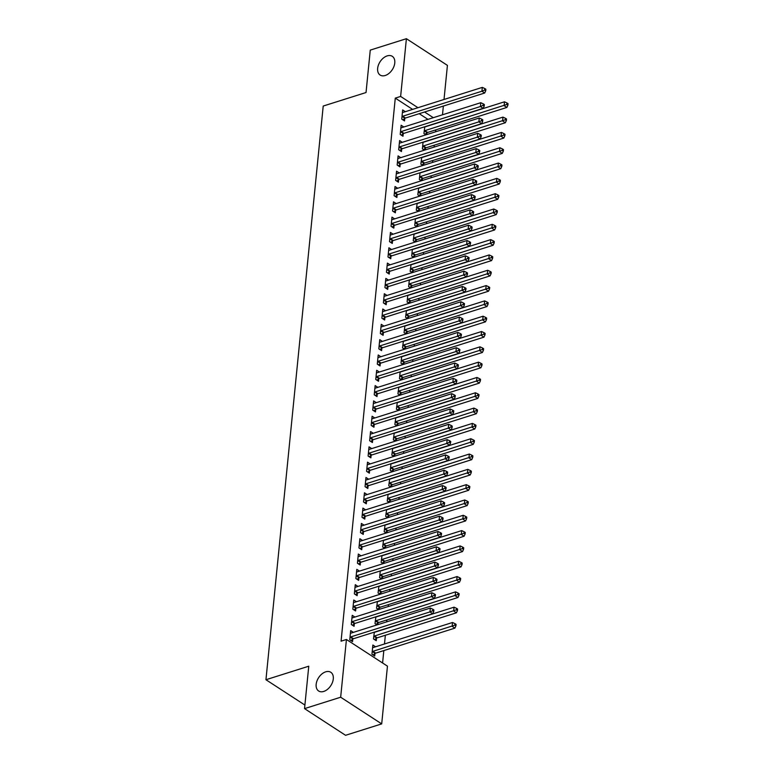 <?xml version="1.0" encoding="UTF-8"?>
<svg xmlns="http://www.w3.org/2000/svg" width="774" height="774" viewBox="0 0 774 774"><rect width="100%" height="100%" fill="white"/><g stroke="black" fill="none" stroke-linecap="round" stroke-linejoin="round"><path stroke-width="1.16" d="M325.699 671.832A11.165 7.285 123 0 1 330.808 672.277A11.165 7.285 123 0 1 332.491 682.3A11.165 7.285 123 0 1 323.745 691.434A11.165 7.285 123 0 1 318.636 690.998A11.165 7.285 123 0 1 316.963 680.965A11.165 7.285 123 0 1 325.699 671.832M387.184 55.892A11.165 7.285 123 0 1 392.292 56.328A11.165 7.285 123 0 1 393.976 66.361A11.165 7.285 123 0 1 385.229 75.494A11.165 7.285 123 0 1 380.121 75.049A11.165 7.285 123 0 1 378.438 65.026A11.165 7.285 123 0 1 387.184 55.892M382.588 662.989L383.827 650.566M384.484 643.968L385.355 635.251M386.69 621.851L386.884 619.935M388.219 606.535L388.413 604.62M389.748 591.22L389.941 589.304M391.276 575.914L391.47 573.989M392.805 560.599L392.998 558.683M394.334 545.283L394.527 543.367M395.862 529.967L396.056 528.052M397.391 514.652L397.584 512.736M398.92 499.336L399.113 497.421M400.448 484.021L400.642 482.105M401.977 468.705L402.17 466.79M403.506 453.4L403.699 451.474M405.034 438.084L405.228 436.168M406.563 422.768L406.756 420.853M408.091 407.453L408.285 405.537M409.62 392.137L409.814 390.222M411.149 376.822L411.342 374.906M412.677 361.506L412.871 359.591M414.206 346.191L414.4 344.275M415.735 330.875L415.928 328.96M417.263 315.569L417.457 313.654M418.792 300.254L418.986 298.338M420.321 284.938L420.514 283.023M421.849 269.623L422.043 267.707M423.378 254.307L423.572 252.392M424.907 238.992L425.1 237.076M426.435 223.676L426.629 221.761M427.964 208.361L428.157 206.445M429.493 193.055L429.686 191.13M431.021 177.739L431.215 175.824M432.55 162.424L432.743 160.508M434.079 147.108L434.272 145.193M435.607 131.793L435.801 129.877M387.455 666.153L381.698 723.893L340.666 697.219L346.433 639.479L387.455 666.153M340.666 697.219L304.54 708.626L345.562 735.3L381.698 723.893M304.54 708.626L308.768 666.201L265.946 679.727L323.213 106.048L366.034 92.532L370.262 50.107L406.398 38.7L447.42 65.374L444.015 99.478M443.357 106.067L442.486 114.794M265.946 679.727L304.888 705.046M376.503 638.24L376.251 640.717L373.474 638.918L374.335 632.242A1.742 1.142 123 0 0 374.819 632.194L454.048 607.174L456.496 608.316L456.35 609.854L457.453 610.57L457.608 609.041L456.496 608.316M354.908 617.062L352.218 615.311L351.299 624.502L354.076 626.301L354.318 623.825M379.55 607.609L379.386 609.332M378.544 609.593L376.532 608.287L377.393 601.611A1.742 1.142 123 0 0 377.876 601.562L457.095 576.553L459.553 577.694L459.408 579.223L460.511 579.939L460.665 578.41L459.553 577.694M357.965 586.431L355.276 584.68L354.357 593.871L357.133 595.67L357.375 593.194M382.608 576.988L382.443 578.7M381.601 578.962L379.589 577.665L380.266 570.941M361.023 555.8L358.333 554.049L357.414 563.24L360.191 565.039L360.432 562.563M385.665 546.357L385.5 548.069M384.659 548.34L382.646 547.034L383.507 540.349A1.742 1.142 123 0 0 383.991 540.3L463.21 515.291L465.667 516.432L465.522 517.961L466.625 518.686L466.78 517.158L465.667 516.432M364.08 525.169L361.39 523.427L360.471 532.609L363.248 534.418L363.49 531.941M388.722 515.726L388.558 517.438M387.716 517.709L385.704 516.403L386.565 509.727A1.742 1.142 123 0 0 387.048 509.679L466.267 484.659L468.725 485.801L468.58 487.339L469.683 488.055L469.837 486.527L468.725 485.801M367.137 494.547L364.448 492.796L363.528 501.987L366.305 503.787L366.547 501.31M391.779 485.095L391.615 486.817M390.773 487.078L388.761 485.772L389.622 479.096A1.742 1.142 123 0 0 390.106 479.048L469.325 454.038L471.782 455.18L471.637 456.708L472.74 457.424L472.895 455.896L471.782 455.18M370.195 463.916L367.505 462.165L366.586 471.356L369.362 473.156L369.604 470.679M394.837 454.473L394.672 456.186M393.831 456.447L391.818 455.151L392.679 448.465A1.742 1.142 123 0 0 393.163 448.417L472.382 423.407L474.839 424.549L474.694 426.077L475.797 426.803L475.952 425.265L474.839 424.549M373.252 433.285L370.562 431.534L369.643 440.725L372.42 442.525L372.662 440.048M397.894 423.842L397.73 425.555M396.888 425.826L394.875 424.52L395.737 417.834A1.742 1.142 123 0 0 396.22 417.786L475.439 392.776L477.897 393.918L477.752 395.446L478.854 396.172L479.009 394.643L477.897 393.918M376.309 402.654L373.619 400.913L372.7 410.094L375.477 411.903L375.719 409.417M400.951 393.211L400.787 394.924M399.945 395.195L397.933 393.889L398.794 387.203A1.742 1.142 123 0 0 399.278 387.164L478.496 362.145L480.954 363.287L480.809 364.825L481.912 365.541L482.067 364.012L480.954 363.287M379.366 372.033L376.677 370.282L375.758 379.473L378.534 381.272L378.776 378.796M404.009 362.58L403.844 364.302M403.002 364.564L400.99 363.258L401.667 356.543M382.424 341.402L379.734 339.651L378.815 348.842L381.592 350.641L381.834 348.165M407.066 331.959L406.901 333.671M406.06 333.933L404.047 332.636L404.908 325.951A1.742 1.142 123 0 0 405.392 325.902L484.611 300.892L487.069 302.034L486.914 303.563L488.026 304.288L488.181 302.75L487.069 302.034M385.481 310.771L382.791 309.019L381.872 318.211L384.649 320.01L384.891 317.534M410.123 301.328L409.959 303.04M409.117 303.311L407.105 302.005L407.782 295.281M388.538 280.14L385.849 278.398L384.93 287.58L387.706 289.389L387.948 286.902M413.181 270.697L413.016 272.409M412.174 272.68L410.162 271.374L411.023 264.689A1.742 1.142 123 0 0 411.507 264.65L490.726 239.63L493.183 240.772L493.028 242.31L494.141 243.026L494.296 241.498L493.183 240.772M391.596 249.518L388.906 247.767L387.987 256.958L390.764 258.758L391.005 256.281M416.238 240.066L416.073 241.788M415.232 242.049L413.219 240.743L414.08 234.067A1.742 1.142 123 0 0 414.564 234.019L493.783 209.009L496.24 210.151L496.086 211.679L497.198 212.395L497.353 210.867L496.24 210.151M394.653 218.887L391.963 217.136L391.044 226.327L393.821 228.127L394.063 225.65M419.295 209.444L419.131 211.157M418.289 211.418L416.277 210.122L417.138 203.436A1.742 1.142 123 0 0 417.621 203.388L496.84 178.378L499.298 179.52L499.143 181.048L500.256 181.774L500.41 180.236L499.298 179.52M397.71 188.256L395.021 186.505L394.101 195.696L396.878 197.496L397.12 195.019M422.352 178.813L422.188 180.526M421.346 180.797L419.334 179.491L420.001 172.766M400.758 157.625L398.078 155.884L397.159 165.065L399.926 166.874L400.177 164.388M425.41 148.182L425.245 149.895M424.404 150.166L422.391 148.86L423.059 142.145M403.815 126.994L401.135 125.253L400.216 134.444L402.983 136.243L403.235 133.767M427.964 119.38L419.218 113.691M412.61 109.395L395.282 98.124L341.073 641.172L346.433 639.479M405.344 111.688L402.664 109.937L401.745 119.128L404.512 120.928L404.763 118.451M426.938 132.867L426.774 134.589M425.932 134.85L423.92 133.544L424.781 126.868A1.742 1.142 123 0 0 425.265 126.82L504.484 101.81L506.941 102.942L506.786 104.48L507.899 105.196L508.054 103.668L506.941 102.942M402.287 142.31L399.607 140.568L398.687 149.759L401.454 151.559L401.706 149.082M423.881 163.498L423.717 165.21M422.875 165.481L420.863 164.175L421.724 157.49A1.742 1.142 123 0 0 422.207 157.441L501.426 132.431L503.884 133.573L503.729 135.102L504.841 135.827L504.996 134.299L503.884 133.573M399.239 172.941L396.549 171.199L395.63 180.381L398.397 182.19L398.649 179.703M420.824 194.129L420.659 195.841M419.818 196.112L417.805 194.806L418.666 188.121A1.742 1.142 123 0 0 419.15 188.072L498.369 163.062L500.826 164.204L500.672 165.733L501.784 166.458L501.939 164.92L500.826 164.204M396.182 203.572L393.492 201.821L392.573 211.012L395.35 212.811L395.591 210.335M417.767 224.75L417.602 226.472M416.76 226.734L414.748 225.428L415.425 218.713M393.124 234.203L390.435 232.452L389.516 241.643L392.292 243.442L392.534 240.966M414.709 255.381L414.545 257.103M413.703 257.365L411.691 256.059L412.368 249.344M390.067 264.824L387.377 263.083L386.458 272.274L389.235 274.073L389.477 271.597M411.652 286.012L411.487 287.725M410.646 287.996L408.633 286.69L409.311 279.965M387.01 295.455L384.32 293.714L383.401 302.895L386.178 304.704L386.419 302.218M408.595 316.643L408.43 318.356M407.588 318.627L405.576 317.321L406.437 310.635A1.742 1.142 123 0 0 406.921 310.587L486.14 285.577L488.597 286.719L488.442 288.247L489.555 288.973L489.71 287.435L488.597 286.719M383.952 326.086L381.263 324.335L380.344 333.526L383.12 335.326L383.362 332.849M405.537 347.274L405.373 348.987M404.531 349.248L402.519 347.942L403.38 341.266A1.742 1.142 123 0 0 403.864 341.218L483.082 316.208L485.54 317.35L485.385 318.878L486.498 319.594L486.653 318.066L485.54 317.35M380.895 356.717L378.205 354.966L377.286 364.157L380.063 365.957L380.305 363.48M402.48 377.896L402.316 379.618M401.474 379.879L399.461 378.573L400.139 371.859M377.838 387.339L375.148 385.597L374.229 394.788L377.006 396.588L377.248 394.111M399.423 408.527L399.258 410.239M398.417 410.51L396.404 409.204L397.265 402.519A1.742 1.142 123 0 0 397.749 402.48L476.968 377.46L479.425 378.602L479.28 380.131L480.383 380.856L480.538 379.328L479.425 378.602M374.78 417.97L372.091 416.228L371.172 425.41L373.948 427.219L374.19 424.733M396.365 439.158L396.201 440.87M395.359 441.141L393.347 439.835L394.208 433.15A1.742 1.142 123 0 0 394.692 433.101L473.911 408.091L476.368 409.233L476.223 410.762L477.326 411.487L477.481 409.949L476.368 409.233M371.723 448.601L369.034 446.85L368.114 456.041L370.891 457.84L371.133 455.364M393.308 469.789L393.144 471.501M392.302 471.763L390.289 470.457L390.967 463.742M368.666 479.232L365.976 477.481L365.057 486.672L367.834 488.471L368.076 485.995M390.251 500.41L390.086 502.132M389.245 502.394L387.232 501.088L388.093 494.412A1.742 1.142 123 0 0 388.577 494.363L467.796 469.354L470.253 470.486L470.108 472.024L471.211 472.74L471.366 471.211L470.253 470.486M365.609 509.853L362.919 508.112L362 517.303L364.777 519.102L365.018 516.626M387.193 531.041L387.029 532.754M386.187 533.025L384.175 531.719L385.036 525.033A1.742 1.142 123 0 0 385.52 524.995L464.739 499.975L467.196 501.117L467.051 502.645L468.154 503.371L468.309 501.842L467.196 501.117M362.551 540.484L359.862 538.743L358.942 547.924L361.719 549.734L361.961 547.247M384.136 561.672L383.972 563.385M383.13 563.656L381.118 562.35L381.979 555.664A1.742 1.142 123 0 0 382.462 555.616L461.681 530.606L464.139 531.748L463.994 533.276L465.097 534.002L465.251 532.464L464.139 531.748M359.494 571.115L356.804 569.364L355.885 578.555L358.662 580.355L358.904 577.878M381.079 592.304L380.914 594.016M380.073 594.277L378.06 592.971L378.921 586.295A1.742 1.142 123 0 0 379.405 586.247L458.624 561.237L461.081 562.379L460.936 563.907L462.039 564.623L462.194 563.095L461.081 562.379M356.437 601.746L353.747 599.995L352.828 609.186L355.605 610.986L355.847 608.509M378.022 622.925L377.857 624.647M377.015 624.908L375.003 623.602L375.864 616.926A1.742 1.142 123 0 0 376.348 616.878L455.576 591.868L458.024 593L457.879 594.538L458.982 595.254L459.137 593.726L458.024 593M353.379 632.368L350.69 630.626L349.771 639.817L352.547 641.617L352.789 639.14M375.554 646.793L372.865 645.042L371.946 654.233L374.722 656.033L374.974 653.556M395.282 98.124L400.632 96.431L406.398 38.7M433.314 117.687L424.568 111.998M417.96 107.702L400.632 96.431M402.712 116.226L405.479 118.025L484.698 93.015L481.931 91.216L402.712 116.226A1.742 1.142 -57 0 0 402.199 116.497L401.996 116.651M484.611 90.055L485.724 90.781L485.878 89.242L484.766 88.526L484.611 90.055L481.931 91.216L482.308 87.385L403.09 112.394A1.742 1.142 -57 0 1 402.606 112.443L402.412 112.414M405.479 118.025A1.742 1.142 -57 0 0 404.966 118.296L402.867 119.854M484.698 93.015L485.724 90.781M484.766 88.526L482.308 87.385M425.042 134.279L427.142 132.712A1.742 1.142 123 0 1 427.654 132.451L506.873 107.441L504.106 105.632L504.484 101.81M424.171 131.067L424.375 130.912A1.742 1.142 123 0 1 424.887 130.642L506.786 104.48M507.899 105.196L506.873 107.441M401.184 131.541L403.951 133.341L483.169 108.331L480.402 106.531L401.184 131.541A1.742 1.142 -57 0 0 400.671 131.812L400.468 131.957M483.082 105.37L484.195 106.096L484.35 104.558L483.237 103.842L483.082 105.37L480.402 106.531L480.78 102.7L401.561 127.71A1.742 1.142 -57 0 1 401.077 127.758L400.884 127.729M403.951 133.341A1.742 1.142 -57 0 0 403.438 133.612L401.338 135.169M483.169 108.331L484.195 106.096M483.237 103.842L480.78 102.7M399.655 146.857L402.422 148.656L481.641 123.647L478.874 121.847L399.655 146.857A1.742 1.142 -57 0 0 399.142 147.128L398.939 147.273M481.554 120.686L482.666 121.412L482.821 119.873L481.709 119.157L481.554 120.686L478.874 121.847L479.251 118.016L400.032 143.026A1.742 1.142 -57 0 1 399.548 143.074L399.355 143.045M402.422 148.656A1.742 1.142 -57 0 0 401.909 148.927L399.81 150.485M481.641 123.647L482.666 121.412M481.709 119.157L479.251 118.016M423.513 149.595L425.613 148.028A1.742 1.142 123 0 1 426.126 147.766L505.345 122.747L502.578 120.947L502.955 117.116L423.736 142.135A1.742 1.142 123 0 1 423.252 142.174L423.059 142.155M422.643 146.383L422.846 146.228A1.742 1.142 123 0 1 423.359 145.957L505.258 119.796L506.37 120.512L506.525 118.983L505.412 118.258L505.258 119.796M502.955 117.116L505.412 118.258M506.37 120.512L505.345 122.747M421.985 164.901L424.084 163.343A1.742 1.142 123 0 1 424.597 163.072L503.816 138.062L501.049 136.263L501.426 132.431M421.114 161.698L421.317 161.543A1.742 1.142 123 0 1 421.83 161.273L503.729 135.102M504.841 135.827L503.816 138.062M398.126 162.172L400.893 163.972L480.112 138.962L477.345 137.153L398.126 162.172A1.742 1.142 -57 0 0 397.613 162.434L397.41 162.588M480.025 136.001L481.138 136.717L481.293 135.189L480.18 134.473L480.025 136.001L477.345 137.153L477.722 133.331L398.504 158.341A1.742 1.142 -57 0 1 398.02 158.389L397.826 158.36M400.893 163.972A1.742 1.142 -57 0 0 400.381 164.243L398.281 165.8M480.112 138.962L481.138 136.717M480.18 134.473L477.722 133.331M396.598 177.488L399.365 179.287L478.584 154.278L475.817 152.468L396.598 177.488A1.742 1.142 -57 0 0 396.085 177.749L395.882 177.904M478.496 151.317L479.609 152.033L479.764 150.504L478.651 149.779L478.496 151.317L475.817 152.468L476.194 148.647L396.975 173.657A1.742 1.142 -57 0 1 396.491 173.705L396.298 173.676M399.365 179.287A1.742 1.142 -57 0 0 398.852 179.558L396.752 181.116M478.584 154.278L479.609 152.033M478.651 149.779L476.194 148.647M420.456 180.216L422.556 178.659A1.742 1.142 123 0 1 423.068 178.388L502.287 153.378L499.52 151.578L499.898 147.747L420.679 172.757A1.742 1.142 123 0 1 420.195 172.805L420.001 172.776M419.585 177.014L419.789 176.859A1.742 1.142 123 0 1 420.301 176.588L502.2 150.417L503.313 151.143L503.468 149.614L502.355 148.889L502.2 150.417M499.898 147.747L502.355 148.889M503.313 151.143L502.287 153.378M418.928 195.532L421.027 193.974A1.742 1.142 123 0 1 421.54 193.703L500.759 168.693L497.992 166.894L498.369 163.062M418.057 192.32L418.26 192.175A1.742 1.142 123 0 1 418.773 191.904L500.672 165.733M501.784 166.458L500.759 168.693M395.069 192.794L397.836 194.603L477.055 169.593L474.288 167.784L395.069 192.794A1.742 1.142 -57 0 0 394.556 193.065L394.353 193.219M476.968 166.633L478.08 167.348L478.235 165.82L477.123 165.094L476.968 166.633L474.288 167.784L474.665 163.962L395.446 188.972A1.742 1.142 -57 0 1 394.963 189.02L394.769 188.991M397.836 194.603A1.742 1.142 -57 0 0 397.323 194.864L395.224 196.432M477.055 169.593L478.08 167.348M477.123 165.094L474.665 163.962M417.399 210.847L419.508 209.29A1.742 1.142 123 0 1 420.011 209.019L499.23 184.009L496.463 182.209L496.84 178.378M416.528 207.635L416.731 207.49A1.742 1.142 123 0 1 417.244 207.219L499.143 181.048M500.256 181.774L499.23 184.009M393.54 208.109L396.307 209.918L475.526 184.899L472.759 183.099L393.54 208.109A1.742 1.142 -57 0 0 393.028 208.38L392.824 208.535M475.439 181.948L476.552 182.664L476.707 181.135L475.594 180.41L475.439 181.948L472.759 183.099L473.137 179.268L393.918 204.288A1.742 1.142 -57 0 1 393.434 204.326L393.24 204.307M396.307 209.918A1.742 1.142 -57 0 0 395.795 210.18L393.695 211.747M475.526 184.899L476.552 182.664M475.594 180.41L473.137 179.268M415.87 226.163L417.979 224.605A1.742 1.142 123 0 1 418.482 224.334L497.701 199.324L494.934 197.525L495.312 193.694L416.093 218.703A1.742 1.142 123 0 1 415.609 218.752L415.415 218.723M414.999 222.951L415.203 222.796A1.742 1.142 123 0 1 415.715 222.535L497.614 196.364L498.727 197.08L498.882 195.551L497.769 194.835L497.614 196.364M495.312 193.694L497.769 194.835M498.727 197.08L497.701 199.324M392.012 223.425L394.779 225.224L473.998 200.214L471.231 198.415L392.012 223.425A1.742 1.142 -57 0 0 391.499 223.696L391.296 223.85M473.911 197.254L475.023 197.98L475.178 196.451L474.065 195.725L473.911 197.254L471.231 198.415L471.608 194.584L392.389 219.593A1.742 1.142 -57 0 1 391.905 219.642L391.712 219.613M394.779 225.224A1.742 1.142 -57 0 0 394.266 225.495L392.166 227.053M473.998 200.214L475.023 197.98M474.065 195.725L471.608 194.584M390.483 238.74L393.25 240.54L472.469 215.53L469.702 213.73L390.483 238.74A1.742 1.142 -57 0 0 389.97 239.011L389.767 239.166M472.382 212.569L473.495 213.295L473.649 211.766L472.537 211.041L472.382 212.569L469.702 213.73L470.079 209.899L390.86 234.909A1.742 1.142 -57 0 1 390.377 234.957L390.183 234.928M393.25 240.54A1.742 1.142 -57 0 0 392.737 240.811L390.638 242.368M472.469 215.53L473.495 213.295M472.537 211.041L470.079 209.899M388.954 254.056L391.721 255.855L470.94 230.845L468.173 229.046L388.954 254.056A1.742 1.142 -57 0 0 388.442 254.327L388.238 254.472M470.853 227.885L471.966 228.611L472.121 227.072L471.008 226.356L470.853 227.885L468.173 229.046L468.551 225.215L389.332 250.225A1.742 1.142 -57 0 1 388.848 250.273L388.654 250.244M391.721 255.855A1.742 1.142 -57 0 0 391.209 256.126L389.109 257.684M470.94 230.845L471.966 228.611M471.008 226.356L468.551 225.215M387.426 269.371L390.193 271.171L469.412 246.161L466.645 244.361L387.426 269.371A1.742 1.142 -57 0 0 386.913 269.642L386.71 269.787M469.325 243.2L470.437 243.926L470.592 242.388L469.479 241.672L469.325 243.2L466.645 244.361L467.022 240.53L387.803 265.54A1.742 1.142 -57 0 1 387.319 265.588L387.126 265.559M390.193 271.171A1.742 1.142 -57 0 0 389.68 271.442L387.581 272.999M469.412 246.161L470.437 243.926M469.479 241.672L467.022 240.53M385.897 284.687L388.664 286.486L467.883 261.477L465.116 259.667L385.897 284.687A1.742 1.142 -57 0 0 385.384 284.948L385.181 285.103M467.796 258.516L468.909 259.232L469.063 257.703L467.951 256.987L467.796 258.516L465.116 259.667L465.493 255.846L386.274 280.856A1.742 1.142 -57 0 1 385.791 280.904L385.597 280.875M388.664 286.486A1.742 1.142 -57 0 0 388.151 286.757L386.052 288.315M467.883 261.477L468.909 259.232M467.951 256.987L465.493 255.846M384.368 300.002L387.135 301.802L466.354 276.792L463.587 274.983L384.368 300.002A1.742 1.142 -57 0 0 383.856 300.264L383.652 300.418M466.267 273.832L467.38 274.547L467.535 273.019L466.422 272.293L466.267 273.832L463.587 274.983L463.965 271.161L384.746 296.171A1.742 1.142 -57 0 1 384.262 296.219L384.068 296.19M387.135 301.802A1.742 1.142 -57 0 0 386.623 302.073L384.523 303.631M466.354 276.792L467.38 274.547M466.422 272.293L463.965 271.161M382.84 315.308L385.607 317.117L464.826 292.108L462.059 290.298L382.84 315.308A1.742 1.142 -57 0 0 382.327 315.579L382.124 315.734M464.739 289.147L465.851 289.863L466.006 288.334L464.893 287.609L464.739 289.147L462.059 290.298L462.436 286.477L383.217 311.487A1.742 1.142 -57 0 1 382.733 311.535L382.54 311.506M385.607 317.117A1.742 1.142 -57 0 0 385.094 317.379L382.995 318.946M464.826 292.108L465.851 289.863M464.893 287.609L462.436 286.477M381.311 330.624L384.078 332.433L463.297 307.413L460.53 305.614L381.311 330.624A1.742 1.142 -57 0 0 380.798 330.895L380.595 331.049M463.21 304.463L464.323 305.179L464.477 303.65L463.365 302.924L463.21 304.463L460.53 305.614L460.907 301.783L381.688 326.802A1.742 1.142 -57 0 1 381.205 326.841L381.011 326.822M384.078 332.433A1.742 1.142 -57 0 0 383.565 332.694L381.466 334.262M463.297 307.413L464.323 305.179M463.365 302.924L460.907 301.783M379.782 345.939L382.549 347.739L461.768 322.729L459.001 320.929L379.782 345.939A1.742 1.142 -57 0 0 379.27 346.21L379.067 346.365M461.681 319.768L462.794 320.494L462.949 318.965L461.836 318.24L461.681 319.768L459.001 320.929L459.379 317.098L380.16 342.108A1.742 1.142 -57 0 1 379.676 342.156L379.483 342.127M382.549 347.739A1.742 1.142 -57 0 0 382.037 348.01L379.937 349.567M461.768 322.729L462.794 320.494M461.836 318.24L459.379 317.098M378.254 361.255L381.021 363.054L460.24 338.044L457.473 336.245L378.254 361.255A1.742 1.142 -57 0 0 377.741 361.526L377.538 361.681M460.153 335.084L461.265 335.81L461.42 334.281L460.307 333.555L460.153 335.084L457.473 336.245L457.85 332.414L378.631 357.424A1.742 1.142 -57 0 1 378.147 357.472L377.954 357.443M381.021 363.054A1.742 1.142 -57 0 0 380.508 363.325L378.409 364.883M460.24 338.044L461.265 335.81M460.307 333.555L457.85 332.414M376.725 376.57L379.492 378.37L458.711 353.36L455.944 351.56L376.725 376.57A1.742 1.142 -57 0 0 376.212 376.841L376.009 376.986M458.624 350.399L459.737 351.125L459.891 349.587L458.779 348.871L458.624 350.399L455.944 351.56L456.321 347.729L377.102 372.739A1.742 1.142 -57 0 1 376.619 372.787L376.425 372.758M379.492 378.37A1.742 1.142 -57 0 0 378.979 378.641L376.88 380.198M458.711 353.36L459.737 351.125M458.779 348.871L456.321 347.729M375.197 391.886L377.964 393.685L457.182 368.676L454.415 366.876L375.197 391.886A1.742 1.142 -57 0 0 374.684 392.157L374.481 392.302M457.095 365.715L458.208 366.441L458.363 364.902L457.25 364.186L457.095 365.715L454.415 366.876L454.793 363.045L375.574 388.055A1.742 1.142 -57 0 1 375.09 388.103L374.897 388.074M377.964 393.685A1.742 1.142 -57 0 0 377.451 393.956L375.351 395.514M457.182 368.676L458.208 366.441M457.25 364.186L454.793 363.045M373.668 407.201L376.435 409.001L455.654 383.991L452.887 382.192L373.668 407.201A1.742 1.142 -57 0 0 373.155 407.463L372.952 407.617M455.567 381.031L456.679 381.746L456.834 380.218L455.722 379.502L455.567 381.031L452.887 382.192L453.264 378.36L374.045 403.37A1.742 1.142 -57 0 1 373.561 403.418L373.368 403.389M376.435 409.001A1.742 1.142 -57 0 0 375.922 409.272L373.823 410.83M455.654 383.991L456.679 381.746M455.722 379.502L453.264 378.36M372.139 422.517L374.906 424.316L454.125 399.307L451.358 397.497L372.139 422.517A1.742 1.142 -57 0 0 371.626 422.778L371.423 422.933M454.038 396.346L455.151 397.062L455.306 395.533L454.193 394.817L454.038 396.346L451.358 397.497L451.735 393.676L372.517 418.686A1.742 1.142 -57 0 1 372.033 418.734L371.839 418.705M374.906 424.316A1.742 1.142 -57 0 0 374.393 424.587L372.294 426.145M454.125 399.307L455.151 397.062M454.193 394.817L451.735 393.676M370.611 437.823L373.378 439.632L452.597 414.622L449.829 412.813L370.611 437.823A1.742 1.142 -57 0 0 370.098 438.094L369.895 438.248M452.509 411.662L453.622 412.378L453.777 410.849L452.664 410.123L452.509 411.662L449.829 412.813L450.207 408.991L370.988 434.001A1.742 1.142 -57 0 1 370.504 434.05L370.311 434.021M373.378 439.632A1.742 1.142 -57 0 0 372.865 439.903L370.765 441.461M452.597 414.622L453.622 412.378M452.664 410.123L450.207 408.991M369.082 453.138L371.849 454.948L451.068 429.928L448.301 428.128L369.082 453.138A1.742 1.142 -57 0 0 368.569 453.409L368.366 453.564M450.981 426.977L452.093 427.693L452.248 426.164L451.136 425.439L450.981 426.977L448.301 428.128L448.678 424.297L369.459 449.317A1.742 1.142 -57 0 1 368.975 449.355L368.782 449.336M371.849 454.948A1.742 1.142 -57 0 0 371.336 455.209L369.237 456.776M451.068 429.928L452.093 427.693M451.136 425.439L448.678 424.297M367.553 468.454L370.32 470.263L449.539 445.243L446.772 443.444L367.553 468.454A1.742 1.142 -57 0 0 367.04 468.725L366.837 468.88M449.452 442.283L450.565 443.009L450.72 441.48L449.607 440.754L449.452 442.283L446.772 443.444L447.149 439.613L367.931 464.623A1.742 1.142 -57 0 1 367.447 464.671L367.253 464.642M370.32 470.263A1.742 1.142 -57 0 0 369.808 470.524L367.708 472.082M449.539 445.243L450.565 443.009M449.607 440.754L447.149 439.613M366.025 483.769L368.792 485.569L448.011 460.559L445.243 458.759L366.025 483.769A1.742 1.142 -57 0 0 365.512 484.04L365.309 484.195M447.923 457.598L449.036 458.324L449.191 456.795L448.078 456.07L447.923 457.598L445.243 458.759L445.621 454.928L366.402 479.938A1.742 1.142 -57 0 1 365.918 479.986L365.725 479.957M368.792 485.569A1.742 1.142 -57 0 0 368.279 485.84L366.179 487.397M448.011 460.559L449.036 458.324M448.078 456.07L445.621 454.928M364.496 499.085L367.263 500.884L446.482 475.875L443.715 474.075L364.496 499.085A1.742 1.142 -57 0 0 363.983 499.356L363.78 499.501M446.395 472.914L447.507 473.64L447.662 472.101L446.55 471.385L446.395 472.914L443.715 474.075L444.092 470.244L364.873 495.254A1.742 1.142 -57 0 1 364.39 495.302L364.196 495.273M367.263 500.884A1.742 1.142 -57 0 0 366.75 501.155L364.651 502.713M446.482 475.875L447.507 473.64M446.55 471.385L444.092 470.244M362.967 514.4L365.734 516.2L444.953 491.19L442.186 489.391L362.967 514.4A1.742 1.142 -57 0 0 362.455 514.671L362.251 514.816M444.866 488.23L445.979 488.955L446.134 487.417L445.021 486.701L444.866 488.23L442.186 489.391L442.564 485.559L363.345 510.569A1.742 1.142 -57 0 1 362.861 510.617L362.667 510.588M365.734 516.2A1.742 1.142 -57 0 0 365.222 516.471L363.122 518.029M444.953 491.19L445.979 488.955M445.021 486.701L442.564 485.559M361.439 529.716L364.206 531.515L443.425 506.506L440.658 504.706L361.439 529.716A1.742 1.142 -57 0 0 360.926 529.977L360.723 530.132M443.338 503.545L444.45 504.261L444.605 502.732L443.492 502.016L443.338 503.545L440.658 504.706L441.035 500.875L361.816 525.885A1.742 1.142 -57 0 1 361.332 525.933L361.139 525.904M364.206 531.515A1.742 1.142 -57 0 0 363.693 531.786L361.593 533.344M443.425 506.506L444.45 504.261M443.492 502.016L441.035 500.875M414.342 241.478L416.451 239.921A1.742 1.142 123 0 1 416.954 239.65L496.173 214.64L493.406 212.831L493.783 209.009M413.471 238.266L413.674 238.111A1.742 1.142 123 0 1 414.187 237.85L496.086 211.679M497.198 212.395L496.173 214.64M412.813 256.794L414.922 255.227A1.742 1.142 123 0 1 415.425 254.965L494.644 229.955L491.877 228.146L492.254 224.325L413.035 249.334A1.742 1.142 123 0 1 412.552 249.383L412.358 249.354M411.942 253.582L412.145 253.427A1.742 1.142 123 0 1 412.658 253.156L494.557 226.995L495.67 227.711L495.824 226.182L494.712 225.457L494.557 226.995M492.254 224.325L494.712 225.457M495.67 227.711L494.644 229.955M411.284 272.109L413.393 270.542A1.742 1.142 123 0 1 413.897 270.281L493.115 245.261L490.348 243.462L490.726 239.63M410.413 268.897L410.617 268.742A1.742 1.142 123 0 1 411.129 268.472L493.028 242.31M494.141 243.026L493.115 245.261M409.756 287.415L411.865 285.858A1.742 1.142 123 0 1 412.368 285.596L491.587 260.577L488.82 258.777L489.197 254.946L409.978 279.956A1.742 1.142 123 0 1 409.494 280.004L409.301 279.975M408.885 284.213L409.088 284.058A1.742 1.142 123 0 1 409.601 283.787L491.5 257.616L492.612 258.342L492.767 256.813L491.654 256.088L491.5 257.616M489.197 254.946L491.654 256.088M492.612 258.342L491.587 260.577M408.227 302.731L410.336 301.173A1.742 1.142 123 0 1 410.839 300.902L490.058 275.892L487.291 274.093L487.668 270.261L408.449 295.271A1.742 1.142 123 0 1 407.966 295.32L407.772 295.291M407.356 299.528L407.559 299.374A1.742 1.142 123 0 1 408.072 299.103L489.971 272.932L491.084 273.657L491.238 272.129L490.126 271.403L489.971 272.932M487.668 270.261L490.126 271.403M491.084 273.657L490.058 275.892M406.698 318.046L408.807 316.489A1.742 1.142 123 0 1 409.311 316.218L488.529 291.208L485.762 289.408L486.14 285.577M405.828 314.834L406.031 314.689A1.742 1.142 123 0 1 406.543 314.418L488.442 288.247M489.555 288.973L488.529 291.208M405.17 333.362L407.279 331.804A1.742 1.142 123 0 1 407.782 331.533L487.001 306.523L484.234 304.724L484.611 300.892M404.299 330.15L404.502 330.005A1.742 1.142 123 0 1 405.015 329.734L486.914 303.563M488.026 304.288L487.001 306.523M403.641 348.677L405.75 347.12A1.742 1.142 123 0 1 406.253 346.849L485.472 321.839L482.705 320.039L483.082 316.208M402.77 345.465L402.973 345.31A1.742 1.142 123 0 1 403.486 345.049L485.385 318.878M486.498 319.594L485.472 321.839M402.112 363.993L404.222 362.435A1.742 1.142 123 0 1 404.725 362.164L483.944 337.154L481.176 335.345L481.554 331.524L402.335 356.533A1.742 1.142 123 0 1 401.851 356.582L401.658 356.553M401.242 360.781L401.445 360.626A1.742 1.142 123 0 1 401.958 360.365L483.856 334.194L484.969 334.91L485.124 333.381L484.011 332.665L483.856 334.194M481.554 331.524L484.011 332.665M484.969 334.91L483.944 337.154M400.584 379.308L402.693 377.751A1.742 1.142 123 0 1 403.196 377.48L482.415 352.47L479.648 350.661L480.025 346.839L400.806 371.849A1.742 1.142 123 0 1 400.322 371.897L400.129 371.868M399.713 376.096L399.916 375.941A1.742 1.142 123 0 1 400.429 375.671L482.328 349.509L483.44 350.225L483.595 348.697L482.483 347.971L482.328 349.509M480.025 346.839L482.483 347.971M483.44 350.225L482.415 352.47M399.055 394.624L401.164 393.057A1.742 1.142 123 0 1 401.667 392.795L480.886 367.776L478.119 365.976L478.496 362.145M398.184 391.412L398.387 391.257A1.742 1.142 123 0 1 398.9 390.986L480.809 364.825M481.912 365.541L480.886 367.776M397.526 409.93L399.636 408.372A1.742 1.142 123 0 1 400.139 408.111L479.358 383.091L476.591 381.292L476.968 377.46M396.656 406.727L396.859 406.573A1.742 1.142 123 0 1 397.372 406.302L479.28 380.131M480.383 380.856L479.358 383.091M395.998 425.245L398.107 423.688A1.742 1.142 123 0 1 398.61 423.417L477.829 398.407L475.062 396.607L475.439 392.776M395.127 422.043L395.33 421.888A1.742 1.142 123 0 1 395.843 421.617L477.752 395.446M478.854 396.172L477.829 398.407M394.469 440.561L396.578 439.003A1.742 1.142 123 0 1 397.081 438.732L476.3 413.722L473.533 411.923L473.911 408.091M393.598 437.349L393.802 437.204A1.742 1.142 123 0 1 394.314 436.933L476.223 410.762M477.326 411.487L476.3 413.722M392.94 455.876L395.05 454.319A1.742 1.142 123 0 1 395.553 454.048L474.772 429.038L472.005 427.238L472.382 423.407M392.07 452.664L392.273 452.519A1.742 1.142 123 0 1 392.786 452.248L474.694 426.077M475.797 426.803L474.772 429.038M391.412 471.192L393.521 469.634A1.742 1.142 123 0 1 394.024 469.363L473.243 444.353L470.476 442.554L470.853 438.723L391.634 463.732A1.742 1.142 123 0 1 391.151 463.781L390.967 463.752M390.541 467.98L390.744 467.825A1.742 1.142 123 0 1 391.257 467.564L473.166 441.393L474.269 442.109L474.423 440.58L473.311 439.864L473.166 441.393M470.853 438.723L473.311 439.864M474.269 442.109L473.243 444.353M389.883 486.507L391.992 484.95A1.742 1.142 123 0 1 392.495 484.679L471.714 459.669L468.947 457.86L469.325 454.038M389.012 483.295L389.216 483.14A1.742 1.142 123 0 1 389.728 482.879L471.637 456.708M472.74 457.424L471.714 459.669M388.354 501.823L390.464 500.265A1.742 1.142 123 0 1 390.967 499.994L470.186 474.984L467.419 473.175L467.796 469.354M387.484 498.611L387.687 498.456A1.742 1.142 123 0 1 388.2 498.185L470.108 472.024M471.211 472.74L470.186 474.984M386.826 517.138L388.935 515.571A1.742 1.142 123 0 1 389.438 515.31L468.657 490.29L465.89 488.491L466.267 484.659M385.955 513.926L386.158 513.772A1.742 1.142 123 0 1 386.671 513.501L468.58 487.339M469.683 488.055L468.657 490.29M385.297 532.444L387.406 530.887A1.742 1.142 123 0 1 387.909 530.625L467.128 505.606L464.361 503.806L464.739 499.975M384.426 529.242L384.63 529.087A1.742 1.142 123 0 1 385.142 528.816L467.051 502.645M468.154 503.371L467.128 505.606M383.769 547.76L385.878 546.202A1.742 1.142 123 0 1 386.381 545.931L465.6 520.921L462.833 519.122L463.21 515.291M382.898 544.557L383.101 544.403A1.742 1.142 123 0 1 383.614 544.132L465.522 517.961M466.625 518.686L465.6 520.921M359.91 545.031L362.677 546.831L441.896 521.821L439.129 520.012L359.91 545.031A1.742 1.142 -57 0 0 359.397 545.293L359.194 545.447M441.809 518.861L442.922 519.577L443.076 518.048L441.964 517.332L441.809 518.861L439.129 520.012L439.506 516.19L360.287 541.2A1.742 1.142 -57 0 1 359.804 541.249L359.61 541.22M362.677 546.831A1.742 1.142 -57 0 0 362.164 547.102L360.065 548.66M441.896 521.821L442.922 519.577M441.964 517.332L439.506 516.19M382.24 563.075L384.349 561.518A1.742 1.142 123 0 1 384.852 561.247L464.081 536.237L461.304 534.437L461.681 530.606M381.369 559.863L381.572 559.718A1.742 1.142 123 0 1 382.085 559.447L463.994 533.276M465.097 534.002L464.081 536.237M358.381 560.337L361.148 562.147L440.367 537.137L437.6 535.327L358.381 560.337A1.742 1.142 -57 0 0 357.869 560.608L357.665 560.763M440.28 534.176L441.393 534.892L441.548 533.363L440.435 532.638L440.28 534.176L437.6 535.327L437.978 531.506L358.759 556.516A1.742 1.142 -57 0 1 358.275 556.564L358.081 556.535M361.148 562.147A1.742 1.142 -57 0 0 360.636 562.417L358.536 563.975M440.367 537.137L441.393 534.892M440.435 532.638L437.978 531.506M380.721 578.391L382.82 576.833A1.742 1.142 123 0 1 383.324 576.562L462.552 551.552L459.775 549.753L460.153 545.922L380.934 570.931A1.742 1.142 123 0 1 380.45 570.98L380.266 570.951M379.841 575.179L380.044 575.034A1.742 1.142 123 0 1 380.556 574.763L462.465 548.592L463.568 549.317L463.723 547.779L462.61 547.063L462.465 548.592M460.153 545.922L462.61 547.063M463.568 549.317L462.552 551.552M356.853 575.653L359.62 577.462L438.839 552.442L436.072 550.643L356.853 575.653A1.742 1.142 -57 0 0 356.34 575.924L356.137 576.079M438.752 549.492L439.864 550.208L440.019 548.679L438.906 547.953L438.752 549.492L436.072 550.643L436.449 546.812L357.23 571.831A1.742 1.142 -57 0 1 356.746 571.87L356.553 571.851M359.62 577.462A1.742 1.142 -57 0 0 359.107 577.723L357.007 579.291M438.839 552.442L439.864 550.208M438.906 547.953L436.449 546.812M379.192 593.706L381.292 592.149A1.742 1.142 123 0 1 381.795 591.878L461.023 566.868L458.247 565.068L458.624 561.237M378.312 590.494L378.515 590.339A1.742 1.142 123 0 1 379.028 590.078L460.936 563.907M462.039 564.623L461.023 566.868M355.324 590.968L358.091 592.778L437.31 567.758L434.543 565.958L355.324 590.968A1.742 1.142 -57 0 0 354.811 591.239L354.608 591.394M437.223 564.797L438.336 565.523L438.49 563.994L437.378 563.269L437.223 564.797L434.543 565.958L434.92 562.127L355.701 587.147A1.742 1.142 -57 0 1 355.218 587.185L355.024 587.156M358.091 592.778A1.742 1.142 -57 0 0 357.588 593.039L355.479 594.596M437.31 567.758L438.336 565.523M437.378 563.269L434.92 562.127M377.664 609.022L379.763 607.464A1.742 1.142 123 0 1 380.266 607.193L459.495 582.183L456.718 580.374L457.095 576.553M376.783 605.81L376.986 605.655A1.742 1.142 123 0 1 377.499 605.394L459.408 579.223M460.511 579.939L459.495 582.183M353.795 606.284L356.562 608.083L435.781 583.074L433.014 581.274L353.795 606.284A1.742 1.142 -57 0 0 353.283 606.555L353.079 606.71M435.694 580.113L436.807 580.839L436.962 579.31L435.849 578.584L435.694 580.113L433.014 581.274L433.392 577.443L354.173 602.453A1.742 1.142 -57 0 1 353.689 602.501L353.495 602.472M356.562 608.083A1.742 1.142 -57 0 0 356.059 608.354L353.95 609.912M435.781 583.074L436.807 580.839M435.849 578.584L433.392 577.443M376.135 624.337L378.234 622.78A1.742 1.142 123 0 1 378.738 622.509L457.966 597.499L455.189 595.69L455.576 591.868M375.255 621.125L375.458 620.971A1.742 1.142 123 0 1 375.971 620.709L457.879 594.538M458.982 595.254L457.966 597.499M352.267 621.599L355.034 623.399L434.253 598.389L431.486 596.59L352.267 621.599A1.742 1.142 -57 0 0 351.754 621.87L351.551 622.015M434.166 595.429L435.278 596.154L435.433 594.616L434.32 593.9L434.166 595.429L431.486 596.59L431.863 592.758L352.644 617.768A1.742 1.142 -57 0 1 352.16 617.816L351.967 617.787M355.034 623.399A1.742 1.142 -57 0 0 354.531 623.67L352.422 625.228M434.253 598.389L435.278 596.154M434.32 593.9L431.863 592.758M374.606 639.653L376.706 638.086A1.742 1.142 123 0 1 377.209 637.824L456.437 612.805L453.661 611.005L454.048 607.174M373.726 636.441L373.929 636.286A1.742 1.142 123 0 1 374.442 636.015L456.35 609.854M457.453 610.57L456.437 612.805M350.738 636.915L353.505 638.714L432.724 613.705L429.957 611.905L350.738 636.915A1.742 1.142 -57 0 0 350.225 637.186L350.022 637.331M432.637 610.744L433.75 611.47L433.904 609.931L432.792 609.215L432.637 610.744L429.957 611.905L430.334 608.074L351.115 633.084A1.742 1.142 -57 0 1 350.632 633.132L350.438 633.103M353.505 638.714A1.742 1.142 -57 0 0 353.002 638.985L350.893 640.543M432.724 613.705L433.75 611.47M432.792 609.215L430.334 608.074M373.078 654.959L375.177 653.401A1.742 1.142 123 0 1 375.69 653.14L454.909 628.12L452.132 626.321L452.519 622.49L373.291 647.509A1.742 1.142 123 0 1 372.807 647.548L372.623 647.519M372.197 651.756L372.4 651.602A1.742 1.142 123 0 1 372.913 651.331L454.822 625.16L455.925 625.885L456.079 624.357L454.967 623.631L454.822 625.16M452.519 622.49L454.967 623.631M455.925 625.885L454.909 628.12M402.199 116.497L404.966 118.296M427.142 132.712L424.375 130.912M427.654 132.451L424.887 130.642M400.671 131.812L403.438 133.612M399.142 147.128L401.909 148.927M425.613 148.028L422.846 146.228M426.126 147.766L423.359 145.957M424.084 163.343L421.317 161.543M424.597 163.072L421.83 161.273M397.613 162.434L400.381 164.243M396.085 177.749L398.852 179.558M422.556 178.659L419.789 176.859M423.068 178.388L420.301 176.588M421.027 193.974L418.26 192.175M421.54 193.703L418.773 191.904M394.556 193.065L397.323 194.864M419.508 209.29L416.731 207.49M420.011 209.019L417.244 207.219M393.028 208.38L395.795 210.18M417.979 224.605L415.203 222.796M418.482 224.334L415.715 222.535M391.499 223.696L394.266 225.495M389.97 239.011L392.737 240.811M388.442 254.327L391.209 256.126M386.913 269.642L389.68 271.442M385.384 284.948L388.151 286.757M383.856 300.264L386.623 302.073M382.327 315.579L385.094 317.379M380.798 330.895L383.565 332.694M379.27 346.21L382.037 348.01M377.741 361.526L380.508 363.325M376.212 376.841L378.979 378.641M374.684 392.157L377.451 393.956M373.155 407.463L375.922 409.272M371.626 422.778L374.393 424.587M370.098 438.094L372.865 439.903M368.569 453.409L371.336 455.209M367.04 468.725L369.808 470.524M365.512 484.04L368.279 485.84M363.983 499.356L366.75 501.155M362.455 514.671L365.222 516.471M360.926 529.977L363.693 531.786M416.451 239.921L413.674 238.111M416.954 239.65L414.187 237.85M414.922 255.227L412.145 253.427M415.425 254.965L412.658 253.156M413.393 270.542L410.617 268.742M413.897 270.281L411.129 268.472M411.865 285.858L409.088 284.058M412.368 285.596L409.601 283.787M410.336 301.173L407.559 299.374M410.839 300.902L408.072 299.103M408.807 316.489L406.031 314.689M409.311 316.218L406.543 314.418M407.279 331.804L404.502 330.005M407.782 331.533L405.015 329.734M405.75 347.12L402.973 345.31M406.253 346.849L403.486 345.049M404.222 362.435L401.445 360.626M404.725 362.164L401.958 360.365M402.693 377.751L399.916 375.941M403.196 377.48L400.429 375.671M401.164 393.057L398.387 391.257M401.667 392.795L398.9 390.986M399.636 408.372L396.859 406.573M400.139 408.111L397.372 406.302M398.107 423.688L395.33 421.888M398.61 423.417L395.843 421.617M396.578 439.003L393.802 437.204M397.081 438.732L394.314 436.933M395.05 454.319L392.273 452.519M395.553 454.048L392.786 452.248M393.521 469.634L390.744 467.825M394.024 469.363L391.257 467.564M391.992 484.95L389.216 483.14M392.495 484.679L389.728 482.879M390.464 500.265L387.687 498.456M390.967 499.994L388.2 498.185M388.935 515.571L386.158 513.772M389.438 515.31L386.671 513.501M387.406 530.887L384.63 529.087M387.909 530.625L385.142 528.816M385.878 546.202L383.101 544.403M386.381 545.931L383.614 544.132M359.397 545.293L362.164 547.102M384.349 561.518L381.572 559.718M384.852 561.247L382.085 559.447M357.869 560.608L360.636 562.417M382.82 576.833L380.044 575.034M383.324 576.562L380.556 574.763M356.34 575.924L359.107 577.723M381.292 592.149L378.515 590.339M381.795 591.878L379.028 590.078M354.811 591.239L357.588 593.039M379.763 607.464L376.986 605.655M380.266 607.193L377.499 605.394M353.283 606.555L356.059 608.354M378.234 622.78L375.458 620.971M378.738 622.509L375.971 620.709M351.754 621.87L354.531 623.67M376.706 638.086L373.929 636.286M377.209 637.824L374.442 636.015M350.225 637.186L353.002 638.985M375.177 653.401L372.4 651.602M375.69 653.14L372.913 651.331"/></g></svg>
